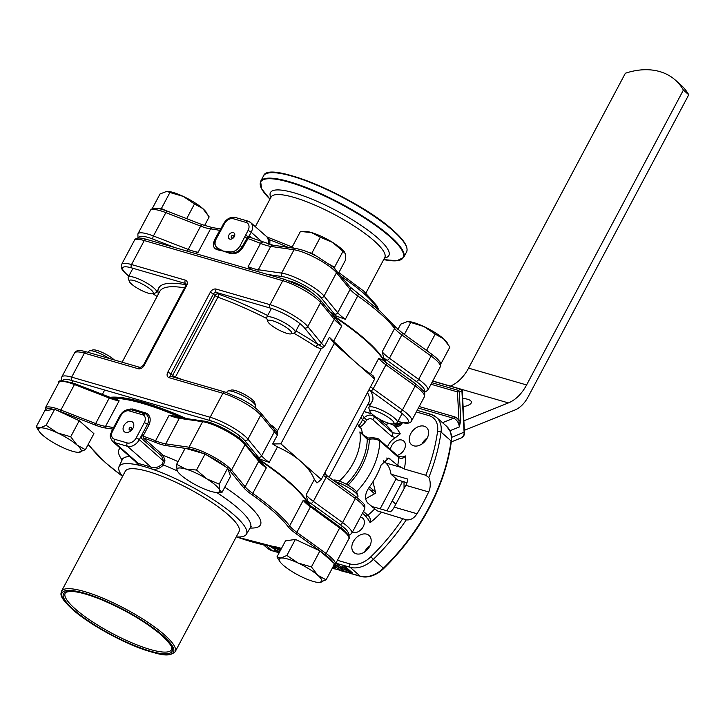 <?xml version="1.0" encoding="UTF-8"?>
<svg xmlns="http://www.w3.org/2000/svg" width="725" height="725" viewBox="0 0 725 725"><rect width="100%" height="100%" fill="white"/><g stroke="black" fill="none" stroke-linecap="round" stroke-linejoin="round"><path stroke-width="1.09" d="M345.598 571.59L349.921 572.841L347.447 570.666L342.3 568.69L346.623 569.941L342.717 566.497L351.725 573.856L345.598 571.59L346.178 570.502L347.792 570.965M350.13 572.451L350.501 571.753L346.985 569.27M347.656 570.276L348.027 569.578M342.3 568.69L342.88 567.593L344.493 568.065M346.831 569.551L347.202 568.853L343.297 565.4L344.266 565.69L352.305 572.759L350.275 572.17M342.717 566.497L343.297 565.4M351.725 573.856L352.305 572.759M280.149 550.937L275.373 547.819L278.862 549.84L279.442 548.752L281.064 549.224M278.862 549.84L280.484 550.311M280.33 550.592L279.759 550.429L280.249 550.746M279.343 548.943L278.346 548.29M279.487 552.178L275.092 549.604L275.382 550.982L275.872 550.076M275.382 550.982L274.63 550.764L274.286 549.115L269.954 546.215M269.936 546.242L274.231 548.843L273.941 547.366M273.923 547.393L274.675 547.611L275.038 549.332L279.542 552.069M275.554 547.937L280.122 550.982M275.038 549.332L275.618 548.245M333.382 567.467L333.255 566.397M332.503 567.802L333.119 567.974L332.675 567.485M332.947 566.977L334.705 568.917L335.285 567.829L333.473 567.303M334.723 568.88L332.286 568.219M334.877 564.893L341.738 569.333M333.4 564.974L335.013 566.633L335.593 565.545M335.013 566.633L341.158 570.421L341.702 569.388M341.158 570.421L342.291 570.421L340.451 568.21L334.361 564.44M333.273 562.618A26.617 5.945 -152 0 0 324.809 554.48A1.269 0.652 125.9 0 0 326.096 553.492L339.663 527.963L310.445 506.82L296.869 532.349L326.096 553.492A27.885 6.226 28 0 1 330.582 557.045A27.885 6.226 28 0 1 335.258 564.358L341.421 568.491L343.605 571.182L342.01 571.164L333.518 565.89M341.421 568.491L342.001 567.403L342.671 568.001M344.157 569.714L343.605 571.182M335.838 563.271L342.001 567.403M360.425 517.079A8.872 6.308 131.4 0 1 362.745 518.185A8.872 6.308 131.4 0 1 363.225 526.676A8.872 6.308 131.4 0 1 352.332 532.304M364.512 552.024A11.41 8.102 131.4 0 1 364.711 551.643A11.41 8.102 131.4 0 1 369.859 545.961M353.338 541.62A11.41 8.102 131.4 0 1 369.034 535.422A11.41 8.102 131.4 0 1 369.659 546.351A11.41 8.102 131.4 0 1 353.954 552.541A11.41 8.102 131.4 0 1 353.338 541.62M351.797 573.711L360.153 576.13A2.537 1.695 106.2 0 0 360.615 576.384L351.743 573.81L360.615 576.384A25.23 17.926 -48.6 0 0 383.761 568.472A177.326 126.005 -48.6 0 0 451.385 441.289A25.23 17.926 -48.6 0 0 450.252 431.393A25.23 17.926 -48.6 0 0 448.567 428.493M269.428 549.55A25.23 17.926 -48.6 0 0 272.5 550.855L279.161 552.785L272.5 550.855L266.891 547.801A25.348 18.016 -48.6 0 0 272.047 550.601A2.537 1.695 106.2 0 0 272.5 550.855M343.242 571.354L346.342 572.252L343.242 571.354M337.415 560.298L349.939 563.932A22.81 16.213 -48.6 0 0 370.865 556.773A174.915 124.283 -48.6 0 0 402.747 518.674L377.254 510.862L367.611 502.923C364.331 498.746 364.947 493.408 369.469 486.919A65.912 46.835 -48.6 0 0 381.069 465.097L388.709 458.073L397.771 465.423L404.333 469.03L425.829 475.256A174.915 124.283 -48.6 0 0 437.574 431.321A22.81 16.213 -48.6 0 0 428.819 415.57L416.322 411.945M383.262 460.728L385.818 462.985C388.482 465.468 390.222 469.211 391.038 474.213L397.554 479.959L406.988 482.696M390.403 449.437A8.872 6.308 131.4 0 1 391.545 445.866A8.872 6.308 131.4 0 1 403.752 441.045A8.872 6.308 131.4 0 1 404.242 449.545A8.872 6.308 131.4 0 1 397.119 455.354M421.932 444.035A11.41 8.102 131.4 0 1 422.131 443.646A11.41 8.102 131.4 0 1 427.279 437.972M410.758 433.632A11.41 8.102 131.4 0 1 426.454 427.433A11.41 8.102 131.4 0 1 427.079 438.353A11.41 8.102 131.4 0 1 411.374 444.552A11.41 8.102 131.4 0 1 410.758 433.632M398.116 456.233L402.447 456.958L405.601 455.943C403.272 458.562 400.934 459.07 398.587 457.475A2.537 1.803 -48.6 0 0 398.116 456.233L379.374 439.722C379.202 438.308 372.016 437.411 370.448 437.918L368.771 437.954C367.811 438.118 366.025 437.157 363.406 435.063L368.3 438.036M397.771 465.423A65.912 46.835 -48.6 0 0 398.587 457.475L379.846 440.963C376.973 439.123 373.493 438.553 369.388 439.259A2.537 1.405 -96.2 0 1 370.448 437.918M348 485.179A58.308 41.425 -48.6 0 0 361.603 466.673A58.308 41.425 -48.6 0 0 369.388 439.259A15.841 11.256 131.4 0 1 367.249 439.305A2.537 1.568 -85.8 0 1 368.771 437.954M346.36 484.273A55.771 39.63 131.4 0 0 359.79 466.148A55.771 39.63 131.4 0 0 367.249 439.305L359.872 431.946L363.415 435.072M360.959 417.355A55.771 39.63 131.4 0 1 362.527 419.748L365.454 421.814C363.125 424.932 361.077 426.608 359.319 426.844L358.395 425.811C359.582 425.267 360.959 423.246 362.527 419.748A15.841 11.256 131.4 0 1 364.177 417.682L366.841 420.074A13.313 9.452 -48.6 0 0 365.454 421.814M362.255 414.908A58.308 41.425 -48.6 0 1 364.177 417.682C367.548 414.763 370.783 414.292 373.892 416.277A2.537 1.803 131.4 0 1 373.783 418.416A2.537 1.803 131.4 0 1 372.686 419.639C371.01 418.243 369.061 418.388 366.841 420.074M372.958 414.854A65.912 46.835 131.4 0 1 373.892 416.277L392.624 432.78L400.263 433.849L395.451 437.664L391.428 436.142L372.686 419.639M360.642 432.327L362.5 433.958A50.696 36.023 -48.6 0 0 361.177 428.484L359.319 426.844M395.451 437.664A13.313 9.452 -48.6 0 0 387.494 446.881M363.442 511.406L367.847 515.285C370.067 517.133 370.819 519.589 370.122 522.671L367.91 518.683M414.963 383.57A2.537 1.305 125.9 0 1 415.289 383.697A2.537 1.305 125.9 0 1 415.208 385.954L385.963 364.802A25.348 5.655 28 0 1 381.885 361.567A25.348 5.655 28 0 1 378.74 358.322L382.592 360.017M384.54 361.422A118.329 26.417 -152 0 0 365.763 339.88A118.329 26.417 -152 0 0 332.775 315.203M295.954 330.89A120.921 26.997 28 0 1 318.275 344.683L323.087 347.42A2.537 1.803 -48.6 0 0 324.32 346.106A25.348 5.655 -152 0 0 324.564 346.314L329.386 337.243L334.225 343.469L374.644 379.075L321.284 479.433L316.961 483.004L314.36 479.415C311.777 473.099 307.355 467.172 301.074 461.635C294.776 456.097 286.901 451.186 277.458 446.908L269.22 462.396L260.275 459.224A27.885 6.226 28 0 1 258.354 457.176L244.688 440.537A2.537 2.175 -39.4 0 0 247.95 439.169L261.616 455.808L274.376 431.81A2.537 2.175 140.6 0 0 274.231 429.39L277.584 433.16L277.467 434.891A25.348 5.655 28 0 1 277.222 434.683A25.348 5.655 28 0 1 274.376 431.81L260.71 415.171A27.885 6.226 -152 0 0 257.574 412.008A27.885 6.226 -152 0 0 222.91 393.267L169.079 377.662A5.066 3.607 131.4 0 1 167.765 372.251L210.223 292.402A5.066 3.607 131.4 0 1 216.177 289.085A2.537 1.695 106.2 0 0 216.349 292.447L218.044 293.933A2.537 1.341 -70.2 0 1 217.881 297.187L175.423 377.036A2.537 0.562 28 0 1 172.613 375.441L215.071 295.592L213.377 294.105L170.919 373.955L172.613 375.441A2.537 1.803 131.4 0 0 172.269 376.746M270.298 424.596A118.383 26.426 28 0 1 273.552 426.717A2.537 0.952 -56.7 0 0 273.089 427.986M273.552 426.717L277.566 430.722L321.075 348.906L316.009 346.867A118.383 26.426 -152 0 0 293.752 333.128M277.584 433.16L277.566 430.722M216.177 289.085L270.008 304.681A27.885 6.226 28 0 1 304.672 323.432A27.885 6.226 28 0 1 307.808 326.594L321.474 343.233L334.234 319.236A2.537 2.175 140.6 0 0 334.098 316.816L341.837 325.824A25.348 5.655 28 0 1 337.08 322.108A25.348 5.655 28 0 1 334.234 319.236L320.568 302.597A27.885 6.226 -152 0 0 317.441 299.434A27.885 6.226 -152 0 0 282.768 280.684L144.275 240.555A27.885 6.226 -152 0 0 134.379 240.437C135.502 237.682 139.481 237.302 146.314 239.304A2.537 1.695 106.2 0 0 144.275 240.555L131.515 264.553A2.537 1.695 106.2 0 0 131.696 267.915A25.348 5.655 -152 0 0 126.938 274.449A25.348 5.655 -152 0 0 128.833 276.026M329.386 337.243L354.434 361.277C360.724 366.805 366.08 370.983 370.502 373.81L373.71 376.284L374.644 379.075M324.32 346.106A25.348 5.655 -152 0 1 321.474 343.233A2.537 2.175 140.6 0 1 318.212 344.602A27.885 6.226 28 0 0 318.275 344.683A2.537 0.952 -56.7 0 0 316.009 346.867M323.087 347.42L321.075 348.906M325.724 474.893L324.311 473.742M324.465 473.443A2.537 2.338 -29.1 0 0 324.673 473.942L326.187 475.12A2.537 1.305 125.9 0 1 326.105 477.376L313.345 501.374L342.59 522.526A27.885 6.226 28 0 1 347.076 526.078A27.885 6.226 28 0 1 351.752 533.392L364.512 509.394A27.885 6.226 -152 0 0 359.836 502.081A27.885 6.226 -152 0 0 355.35 498.528L326.105 477.376A25.348 5.655 28 0 1 323.459 475.355M307.654 500.957L306.122 494.903A25.348 5.655 -152 0 0 313.345 501.374A2.537 1.305 -54.1 0 1 310.78 503.358A27.885 6.226 28 0 1 307.654 500.957A118.383 26.426 28 0 1 309.883 505.316M321.284 479.433L280.865 443.836L334.225 343.469M277.458 446.908L272.636 443.963L280.865 443.836M272.636 443.963L277.467 434.891M324.564 346.314L323.16 347.456M110.037 397.318A118.383 26.426 28 0 1 186.343 418.57M255.245 455.907A118.383 26.426 28 0 1 260.275 459.224M369.27 389.18L370.502 390.675A2.537 2.338 -29.1 0 0 368.472 390.693M306.992 501.963A118.329 26.417 28 0 1 308.17 504.011M112.529 398.233A118.329 26.417 28 0 1 115.212 398.252L119.145 400.807L113.68 398.678A26.617 5.945 -152 0 1 110.227 397.436A1.269 0.58 -68.8 0 0 110.109 397.345L75.309 383.86A1.269 0.58 -68.8 0 1 75.436 383.96L109.955 397.327M178.984 416.721A118.329 26.417 28 0 1 181.748 417.908M257.892 459.133A118.329 26.417 28 0 1 259.94 460.493M384.812 423.935A5.066 3.562 127 0 0 388.718 423.264M402.466 422.657L402.284 422.992A5.066 3.607 131.4 0 1 396.339 426.3L388.827 423.183M400.263 433.849A70.977 50.433 131.4 0 0 394.337 425.72A2.537 1.695 -73.8 0 1 396.376 424.46L393.929 423.726M391.038 474.213L407.849 479.089A12.678 8.455 -73.8 0 1 405.846 485.333L394.246 507.147A12.678 8.455 -73.8 0 1 390.449 511.814L373.638 506.938L372.65 507.364M402.747 518.674L406.272 519.861C410.477 520.332 414.066 518.303 417.038 513.753A177.444 126.087 -48.6 0 0 423.164 502.942A177.444 126.087 -48.6 0 0 428.647 491.94C430.695 488.378 430.786 480.811 428.783 477.53L425.829 475.256M405.864 519.762L406.272 519.861A177.444 126.087 131.4 0 1 373.375 559.338L383.407 568.183A177.444 126.087 -48.6 0 0 428.792 507.89A177.444 126.087 -48.6 0 0 451.077 440.909A25.348 18.016 -48.6 0 0 446.518 426.2L436.477 417.364A25.348 18.016 131.4 0 1 441.045 432.073L451.077 440.909A2.537 1.223 -172.3 0 1 451.385 441.289M333.591 565.953L335.285 567.829M278.445 548.1L279.442 548.752M374.589 493.779L368.472 488.396M373.094 490.018A17.744 12.606 -48.6 0 0 372.478 490.345A17.744 12.606 -48.6 0 0 371.408 490.979M371.354 490.934L373.076 490M369.505 486.856L375.478 492.112M298.147 563.044A24.079 5.374 -152 0 0 280.919 558.051L286.846 555.459L298.147 563.044L311.415 566.923L317.767 575.233A24.079 5.374 -152 0 0 298.147 563.044M280.022 561.748L276.959 556.936L280.919 558.051A24.079 5.374 -152 0 0 280.022 561.748A24.079 5.374 -152 0 0 283.312 565.255A24.079 5.374 -152 0 0 302.941 577.444A24.079 5.374 -152 0 0 319.063 582.501A24.079 5.374 -152 0 0 320.169 582.438A24.079 5.374 -152 0 0 317.767 575.233L326.096 579.855L319.181 582.51M326.096 579.855L334.624 563.814L319.942 550.882L295.374 539.418L285.487 540.895L276.959 556.936M295.374 539.418L286.846 555.459M319.942 550.882L311.415 566.923M357.343 497.703L357.914 496.643A16.095 3.598 -152 0 0 357.923 495.71A16.095 3.598 -152 0 0 355.214 492.42A16.095 3.598 -152 0 0 335.104 481.572M333.192 480.186L333.527 480.095A13.558 3.027 28 0 1 343.133 482.678A13.558 3.027 28 0 1 354.561 489.71A13.558 3.027 28 0 1 356.836 492.483L357.923 495.71M439.259 361.249L441.353 363.089L449.881 347.058L443.519 338.738L435.199 334.116L423.898 326.54L407.613 321.483L400.744 324.138L397.898 329.476M441.353 363.089L440.347 363.243M404.378 334.415L410.622 322.661M425.203 349.477L426.672 350.157L435.199 334.116M426.672 350.157L429.064 352.268M407.658 321.483A24.079 5.374 28 0 1 407.776 321.483A24.079 5.374 28 0 1 423.898 326.54A24.079 5.374 28 0 1 443.519 338.738A24.079 5.374 28 0 1 446.817 342.236L447.706 343.532M369.995 411.501L368.916 408.275A16.095 3.598 28 0 1 368.925 407.35A16.095 3.598 28 0 1 379.474 409.172A16.095 3.598 28 0 1 394.654 418.243A16.095 3.598 28 0 1 397.354 422.458A16.095 3.598 28 0 1 396.584 422.983L393.312 423.898A13.558 3.027 -152 0 0 391.681 419.902A13.558 3.027 -152 0 0 377.571 411.718A13.558 3.027 -152 0 0 369.995 411.501A13.558 3.027 -152 0 0 372.278 414.274A13.558 3.027 -152 0 0 383.697 421.316A13.558 3.027 -152 0 0 393.312 423.898M159.736 208.782L161.394 208.537L169.922 192.497L166.904 191.318L160.035 193.974L152.132 208.827M186.669 218.651L194.49 203.961L183.189 196.375L169.922 192.497M161.394 208.537L165.771 210.585M204.568 225.547L209.172 216.893L202.81 208.573L194.49 203.961M166.949 191.318A24.079 5.374 28 0 1 167.067 191.318A24.079 5.374 28 0 1 183.189 196.375A24.079 5.374 28 0 1 202.81 208.573A24.079 5.374 28 0 1 206.108 212.081L206.997 213.368M129.286 281.336L128.207 278.11A16.095 3.598 28 0 1 128.216 277.186A16.095 3.598 28 0 1 138.765 279.007A16.095 3.598 28 0 1 153.945 288.079A16.095 3.598 28 0 1 156.645 292.302A16.095 3.598 28 0 1 155.875 292.827L152.603 293.734A13.558 3.027 -152 0 0 150.972 289.737A13.558 3.027 -152 0 0 136.862 281.563A13.558 3.027 -152 0 0 129.286 281.336A13.558 3.027 -152 0 0 131.569 284.109A13.558 3.027 -152 0 0 142.997 291.151A13.558 3.027 -152 0 0 152.603 293.734M330.455 264.879L334.461 267.362L342.988 251.33L332.639 242.431L320.323 237.247L311.36 232.507L300.431 231.483L291.903 247.524L294.622 248.303M308.188 252.237L311.795 253.288L320.323 237.247M311.795 253.288L315.964 255.871M338.62 273.071L345.752 259.641L345.354 253.632L342.988 251.33M334.461 267.362L334.914 268.73M303.322 231.42L305.56 231.447A24.079 5.374 28 0 1 311.36 232.507A24.079 5.374 28 0 1 332.639 242.431A24.079 5.374 28 0 1 344.593 252.209A24.079 5.374 28 0 1 344.737 252.418M267.779 321.465L266.7 318.239A16.095 3.598 28 0 1 266.709 317.314A16.095 3.598 28 0 1 272.419 317.387A16.095 3.598 28 0 1 288.115 324.963A16.095 3.598 28 0 1 295.138 332.431A16.095 3.598 28 0 1 294.368 332.956L291.097 333.862A13.558 3.027 -152 0 0 286.982 327.927A13.558 3.027 -152 0 0 272.6 320.749A13.558 3.027 -152 0 0 267.779 321.465A13.558 3.027 -152 0 0 286.919 333.364A13.558 3.027 -152 0 0 291.097 333.862M85.387 449.69L93.915 433.65L79.233 420.718L54.665 409.263L46.137 425.303L57.438 432.879L70.706 436.758L77.068 445.077L85.387 449.69L78.472 452.346M79.233 420.718L70.706 436.758M54.665 409.263L44.778 410.731L36.25 426.771L40.21 427.886L46.137 425.303M39.313 431.583A24.079 5.374 -152 0 0 42.603 435.091A24.079 5.374 -152 0 0 62.232 447.289A24.079 5.374 -152 0 0 78.354 452.346A24.079 5.374 -152 0 0 79.46 452.282A24.079 5.374 -152 0 0 77.068 445.077A24.079 5.374 -152 0 0 57.438 432.879A24.079 5.374 -152 0 0 40.21 427.886A24.079 5.374 -152 0 0 39.313 431.583L36.25 426.771M109.466 358.549A16.095 3.598 -152 0 0 89.537 350.837A16.095 3.598 -152 0 0 88.776 351.362L88.233 352.395M89.537 350.837L92.818 349.93A13.558 3.027 28 0 1 102.424 352.513A13.558 3.027 28 0 1 113.852 359.555A13.558 3.027 28 0 1 114.278 359.935M177.661 471.504L177.045 470.289A24.079 5.374 -152 0 0 177.806 471.721A24.079 5.374 -152 0 0 189.76 481.491A24.079 5.374 -152 0 0 211.038 491.414A24.079 5.374 -152 0 0 216.847 492.474A24.079 5.374 -152 0 0 219.602 490.136A24.079 5.374 -152 0 0 206.888 478.935A24.079 5.374 -152 0 0 185.609 469.012A24.079 5.374 -152 0 0 177.045 470.289L176.646 464.281L185.609 469.012L196.538 470.045L206.888 478.935L219.204 484.128L219.602 490.136L221.977 492.447L216.847 492.474M219.204 484.128L227.732 468.087L230.505 476.407L221.977 492.447M227.732 468.087L205.066 454.004L185.174 448.24L176.646 464.281M205.066 454.004L196.538 470.045M255.127 407.677L255.689 406.607A16.095 3.598 -152 0 0 255.698 405.683A16.095 3.598 -152 0 0 232.979 391.563A16.095 3.598 -152 0 0 228.031 390.965A16.095 3.598 -152 0 0 227.269 391.491L226.708 392.551M228.031 390.965L231.311 390.059A13.558 3.027 28 0 1 235.48 390.567A13.558 3.027 28 0 1 254.62 402.457L255.698 405.683M462.677 398.46A12.678 4.368 177 0 1 467.589 399.257A12.678 4.368 177 0 1 471.404 402.13A12.678 4.368 177 0 1 463.112 406.698M450.397 386.099A38.026 25.375 106.2 0 0 468.567 368.146L625.367 73.252A76.052 54.04 131.4 0 1 675.211 79.958A76.052 54.04 131.4 0 1 683.394 90.063L526.595 384.957A38.026 25.375 106.2 0 1 508.415 402.919L463.864 420.799M675.211 79.958L680.558 84.671A76.052 54.04 131.4 0 1 688.75 94.785L683.394 90.063M688.75 94.785L528.108 396.901A27.885 18.605 -73.8 0 1 514.777 410.078L464.362 430.306M451.566 437.365L464.453 432C463.61 434.266 466.248 433.704 461.49 437.818A7.603 5.021 -111.9 0 0 464.1 432.336L461.87 390.132A1.269 0.843 106.2 0 0 460.919 389.298L432.689 381.114M431.846 382.7L458.272 390.358A1.269 0.834 -111.9 0 1 459.242 391.808L461.888 390.748A1.269 0.834 -111.9 0 0 460.919 389.298L458.272 390.358A1.269 0.843 106.2 0 0 457.448 391.908L431.022 384.25M460.765 420.446L459.242 391.808L457.448 391.908L458.97 420.536L460.765 420.446L459.306 426.98L458.97 420.536A8.872 5.854 68.1 0 0 454.303 416.73A1.269 0.843 -73.8 0 1 453.487 418.271L418.37 408.103M396.928 422.856L400.689 423.944M402.593 481.418L386.969 510.808M366.932 548.499L365.382 551.408M394.59 423.545L399.312 424.913M380.154 508.832L396.158 478.727M365.545 498.818L375.722 493.145L372.976 481.744M404.006 481.826L404.07 488.668M391.808 501.7L392.479 500.44M392.442 501.156L395.841 504.147M307.001 501.936A1.269 1.151 -31.9 0 0 307.518 503.494L303.213 500.35L307.001 501.936A118.383 26.426 28 0 0 289.701 483.013A118.383 26.426 28 0 0 259.94 460.484L266.329 467.861L258.662 460.067L245.005 443.437A1.269 1.087 -39.4 0 1 245.068 444.642A27.885 6.226 -152 0 0 241.942 441.489A27.885 6.226 -152 0 0 202.61 421.687A1.269 1.051 -81.8 0 1 203.671 421.062L180.362 417.709A1.269 1.051 -81.8 0 0 179.302 418.325A25.348 5.655 28 0 1 169.115 415.289L178.984 416.712L178.486 417.355M333.609 565.717L335.258 564.358L348.834 538.829A27.885 6.226 -152 0 0 344.157 531.516A27.885 6.226 -152 0 0 339.663 527.963A1.269 0.652 -54.1 0 0 339.708 526.839L310.481 505.697A1.269 0.652 -54.1 0 1 310.445 506.82A25.348 5.655 28 0 1 303.213 500.35L289.647 525.87A25.348 5.655 -152 0 0 292.782 529.114A25.348 5.655 -152 0 0 296.869 532.349A1.269 0.652 125.9 0 1 295.583 533.337A26.617 5.945 28 0 1 291.296 529.948A26.617 5.945 28 0 1 287.997 526.54A117.115 26.145 -152 0 0 251.512 494.396A26.617 5.945 28 0 1 246.518 490.499A26.617 5.945 28 0 1 243.528 487.49L229.87 470.851A26.617 5.945 -152 0 0 227.985 468.858M178.132 417.355L169.115 415.289L155.54 440.818A1.269 0.544 111.8 0 0 155.34 442.395A117.115 26.145 -152 0 0 143.305 437.837L163.288 455.436L164.983 460.892L163.415 460.882L161.802 456.261L141.819 438.661L141.429 435.698L147.429 424.379C149.522 419.866 148.942 416.368 145.689 413.903A2.537 1.767 122 0 0 143.369 415.026L128.452 410.703A7.603 5.401 -48.6 0 0 120.712 415.86L112.593 431.13A2.537 0.562 -152 0 0 111.695 431.121C111.034 434.701 108.188 434.909 112.674 441.498L136.726 462.686L138.52 463.565A73.361 16.376 28 0 1 151.217 467.244C155.141 468.35 158.829 467.263 162.273 463.973L163.415 460.882L139.327 439.667A10.141 7.205 131.4 0 1 127.428 446.292L114.731 442.612A10.141 7.205 131.4 0 1 112.674 441.498M259.94 460.484A1.269 0.517 -56.1 0 0 259.704 461.227M125.543 432.363A6.335 4.504 -48.6 0 0 132.974 428.221A6.335 4.504 -48.6 0 0 131.343 421.461A6.335 4.504 -48.6 0 0 123.912 425.593A6.335 4.504 -48.6 0 0 125.543 432.363M127.047 409.734L132.557 408.972L146.758 413.313A1.269 0.797 120.4 0 1 145.689 413.903L129.875 409.353A2.537 1.541 92 0 0 128.452 410.703M129.648 410.885A2.537 1.686 105.8 0 1 131.542 409.598L130.074 409.38A2.537 1.541 92 0 0 129.875 409.353C125.597 409.516 122.244 411.682 119.815 415.851A2.537 0.562 28 0 1 120.712 415.86M178.06 461.626A80.113 17.889 28 0 0 163.288 455.436A1.269 0.897 -48.6 0 0 161.802 456.261M164.983 460.892L163.388 464.988L162.273 463.973M177.299 470.906A72.518 16.195 -152 0 0 163.388 464.988C159.835 468.549 155.975 469.882 151.797 469.002L151.235 468.812A1.269 0.734 108.7 0 0 151.217 467.244L127.428 446.292A2.537 1.695 106.2 0 1 127.247 442.93A7.603 5.401 -48.6 0 0 136.173 437.963A2.537 0.562 28 0 1 139.327 439.667L141.429 435.698M151.235 468.812A72.092 16.095 -152 0 0 138.756 465.196A1.269 0.952 103 0 0 138.52 463.565L114.731 442.612A2.537 1.695 106.2 0 1 114.559 439.25L127.247 442.93M138.756 465.196L135.276 461.408M122.534 476.452A72.092 16.095 28 0 1 119.036 466.619A72.092 16.095 28 0 1 138.285 465.088M151.797 469.002A72.092 16.095 28 0 1 234.356 515.23A72.092 16.095 28 0 1 246.346 534.307A72.092 16.095 28 0 1 236.232 536.908M175.205 651.675L239.014 531.679A64.389 14.373 -152 0 0 228.221 514.804A64.389 14.373 -152 0 0 167.511 478.527A64.389 14.373 -152 0 0 125.307 471.223L61.507 591.219A64.389 14.373 28 0 1 103.702 598.524A64.389 14.373 28 0 1 164.421 634.801A64.389 14.373 28 0 1 175.205 651.675C168.454 658.01 158.458 653.914 144.647 649.89C120.867 641.852 88.205 623.527 72.364 609.317C58.344 596.14 60.963 594.083 61.507 591.219M146.758 413.313C150.483 416.032 151.172 419.983 148.833 425.176L143.033 436.078L141.629 435.29M178.984 416.712A118.383 26.426 28 0 0 115.221 398.233A1.269 1.124 -87.9 0 1 114.378 398.85M185.129 448.331L166.025 445.576A1.269 1.051 98.2 0 1 165.726 443.854L189.035 447.207L202.61 421.687L179.302 418.325L165.726 443.854A25.348 5.655 -152 0 1 155.54 440.818A118.383 26.426 28 0 0 143.033 436.078L143.305 437.837M310.481 505.697A1.269 0.652 -54.1 0 0 310.318 505.633L339.545 526.776A1.269 0.652 -54.1 0 1 339.708 526.839L344.085 530.301C348.988 535.503 350.574 538.34 348.834 538.829M308.678 505.506A119.652 26.716 -152 0 0 307.518 503.494A26.617 5.945 -152 0 0 310.318 505.633M278.672 547.665L278.183 548.598L268.993 545.934M278.183 548.598L276.479 547.094M233.323 232.616A3.77 2.683 -48.6 0 0 228.901 235.081A3.77 2.683 -48.6 0 0 229.87 239.105A3.77 2.683 -48.6 0 0 234.293 236.64A3.77 2.683 -48.6 0 0 233.323 232.616M221.886 228.538L216.186 238.951A2.537 0.562 -152 0 0 215.289 238.933A2.537 0.562 -152 0 0 215.271 239.023L214.02 242.503L217.364 249.219L223.481 251.131L230.278 251.865C234.229 252.01 237.483 250.007 240.057 245.866L248.023 230.55A7.603 5.401 -48.6 0 0 246.065 222.43L233.368 218.751A7.603 5.401 -48.6 0 0 224.451 223.717L221.886 228.538A2.537 0.562 -152 0 0 220.989 228.529L219.929 230.206A2.537 0.562 -152 0 0 219.911 230.296L215.352 238.878M214.02 242.503L219.929 230.206A2.537 0.562 -152 0 1 220.826 230.224M216.186 238.951C214.247 243.283 214.799 246.382 217.817 248.258A2.537 1.749 116.2 0 0 217.364 249.219A1.269 0.897 101.6 0 1 217.21 249.717C213.087 248.294 212.334 244.76 214.953 239.105L220.309 229.381A1.269 0.924 -135.3 0 0 220.445 229.372M384.594 361.467A118.383 26.426 -152 0 0 365.808 339.889A118.383 26.426 -152 0 0 332.748 315.176M219.829 230.387L219.593 230.378A118.383 26.426 -152 0 0 210.558 228.892A25.348 5.655 28 0 1 200.653 226.1A2.537 1.169 -68.8 0 1 202.393 224.741L212.661 227.65A2.537 2.148 96.6 0 0 210.558 228.892L198.142 252.237L194.88 253.369M401.605 332.521A2.537 1.305 125.9 0 1 401.931 332.648A2.537 1.305 125.9 0 1 401.849 334.905L389.443 358.25A2.537 1.305 125.9 0 1 386.878 360.225A27.885 6.226 28 0 1 383.752 357.833A118.383 26.426 28 0 1 386.144 362.609M414.754 383.308A17.11 3.824 -152 0 0 414.292 382.891A17.11 3.824 -152 0 0 407.377 377.97M383.752 357.833L382.22 351.77A25.348 5.655 -152 0 0 385.356 355.014A25.348 5.655 -152 0 0 389.443 358.25L418.669 379.383A2.537 1.305 125.9 0 1 416.105 381.368L386.878 360.225M229.825 253.369L223.481 251.131L230.024 252.88C235.317 253.532 239.359 251.502 242.132 246.808L243.011 247.234C239.431 252.599 235.036 254.647 229.825 253.369A1.269 0.788 -69.8 0 0 230.024 252.88A2.537 1.604 96.8 0 1 230.278 251.865M240.057 245.866A2.537 0.562 28 0 1 242.132 246.808L247.914 236.549A1.269 0.517 -114.9 0 0 248.593 237.583L243.011 247.234M245.467 235.371A2.537 0.562 28 0 1 247.914 236.549L249.237 235.897A1.269 0.933 -88.4 0 0 249.862 237.374L248.593 237.583M250.714 237.709L249.862 237.374L250.714 237.709M357.561 293.598A2.537 1.223 125.2 0 1 357.869 293.716A2.537 1.223 125.2 0 1 357.742 295.936L345.327 319.281L336.382 316.109A27.885 6.226 28 0 1 334.47 314.07L320.812 297.44A25.348 5.655 -152 0 0 282.206 276.56L267.697 274.476M330.156 312.022A118.383 26.426 28 0 1 336.382 316.109M312.52 293.263A17.11 3.824 -152 0 0 312.067 292.855A17.11 3.824 -152 0 0 289.52 281.01M251.548 269.791L248.113 266.718A25.348 5.655 -152 0 0 258.299 269.745A2.537 2.103 98.2 0 0 257.991 271.657M217.817 248.258L223.481 251.131L217.21 249.717M220.309 229.381L220.998 229.009M262.242 241.996L251.176 232.254L249.237 235.897L252.581 238.298M268.35 244.144L268.341 239.912A1.269 0.643 166.2 0 0 269.872 239.912L269.836 244.552M268.341 239.912L267.036 236.993L250.623 222.539A10.141 7.205 131.4 0 1 251.176 232.254A2.537 0.562 28 0 0 248.023 230.55M266.918 236.885L269.872 239.912A86.184 19.24 -152 0 1 288.206 247.388M431.321 414.564A25.348 18.016 131.4 0 1 436.477 417.364L430.868 414.31L417.174 410.35M266.157 545.418L272.047 550.601L279.225 552.677M334.778 568.781L339.554 570.158M343.469 571.3L346.142 572.07M383.761 568.472L383.407 568.183A25.348 18.016 -48.6 0 1 360.153 576.13L350.121 567.285L335.892 563.162M390.811 459.288L386.588 458.064M400.454 467.226L385.818 462.985M356.519 491.84A65.912 46.835 131.4 0 0 371.064 471.785A65.912 46.835 131.4 0 0 379.846 440.963A2.537 1.803 -48.6 0 0 379.374 439.722M339.309 481.11A50.696 36.023 -48.6 0 0 353.483 462.731A50.696 36.023 -48.6 0 0 359.872 431.946M379.275 419.059L386.208 425.167A65.912 46.835 -48.6 0 1 392.624 432.78A2.537 1.803 131.4 0 1 392.515 434.918A2.537 1.803 131.4 0 1 391.428 436.142M358.395 425.811A50.696 36.023 -48.6 0 0 357.579 423.708M374.571 509.059A65.912 46.835 -48.6 0 1 367.847 515.285A2.537 1.803 131.4 0 1 365.201 515.629L362.473 513.228M381.241 512.448A70.977 50.433 131.4 0 1 370.122 522.671M385.718 362.418A2.537 1.305 125.9 0 1 386.044 362.545L415.289 383.697C422.258 389.497 425.294 392.587 424.397 392.959C424.85 393.022 424.841 394.309 424.37 396.82A27.885 6.226 -152 0 0 419.702 389.506A27.885 6.226 -152 0 0 415.208 385.954L402.447 409.951A2.537 1.305 125.9 0 1 399.883 411.927L370.638 390.775A27.885 6.226 28 0 1 370.502 390.675A120.921 26.997 28 0 1 367.394 405.239M382.12 359.473L386.044 362.545A2.537 1.305 125.9 0 1 385.963 364.802L373.203 388.799L402.447 409.951A27.885 6.226 28 0 1 406.933 413.504A27.885 6.226 28 0 1 411.61 420.817L424.37 396.82M370.557 386.769A25.348 5.655 -152 0 0 373.203 388.799A2.537 1.305 125.9 0 1 370.638 390.775M411.61 420.817C410.504 423.572 406.526 423.953 399.665 421.95A2.537 1.695 -73.8 0 1 399.212 421.696A25.348 5.655 -152 0 0 399.883 411.927M383.824 360.869A118.383 26.426 -152 0 0 365.572 340.324A118.383 26.426 -152 0 0 333.808 316.462M74.521 353.012L61.761 377.009A27.885 6.226 28 0 1 71.657 377.136L84.417 353.138A27.885 6.226 -152 0 0 74.521 353.012C75.636 350.257 79.623 349.876 86.456 351.879A2.537 1.695 106.2 0 0 84.417 353.138L138.248 368.735A2.537 1.695 -73.8 0 1 140.288 367.475L143.296 365.409A2.537 0.562 28 0 1 144.193 365.418A5.066 3.607 131.4 0 1 138.248 368.735M153.047 293.607L157.053 296.507M247.95 439.169L260.71 415.171A2.537 2.175 140.6 0 0 260.574 412.752C251.992 404.142 248.838 403.444 241.425 398.968L224.949 392.007A2.537 1.695 106.2 0 0 222.91 393.267L210.15 417.265A27.885 6.226 28 0 1 244.814 436.015A27.885 6.226 28 0 1 247.95 439.169M258.354 457.176A2.537 2.175 -39.4 0 0 261.616 455.808A25.348 5.655 -152 0 0 269.22 462.396M244.688 440.537A25.348 5.655 -152 0 0 241.842 437.664A25.348 5.655 -152 0 0 210.323 420.627L71.829 380.498A25.348 5.655 -152 0 0 62.703 380.761M225.403 392.261A2.537 1.695 106.2 0 0 224.949 392.007L171.118 376.411A2.537 1.695 106.2 0 0 169.079 377.662M285.26 279.687A2.537 1.695 106.2 0 0 284.807 279.433L301.283 286.393C308.705 290.87 311.85 291.568 320.432 300.177A2.537 2.175 140.6 0 1 320.568 302.597L307.808 326.594A2.537 2.175 140.6 0 1 304.545 327.963A25.348 5.655 -152 0 0 270.18 308.043L216.349 292.447A2.537 1.803 131.4 0 0 213.377 294.105A2.537 0.562 -152 0 0 210.223 292.402M318.212 344.602L304.545 327.963M341.837 325.824L333.6 341.303M182.872 379.818A118.383 26.426 28 0 0 175.423 377.036A2.537 1.341 -70.2 0 1 175.087 377.562M171.118 376.411L171.055 376.384A2.537 1.803 131.4 0 1 170.919 373.955A2.537 0.562 -152 0 0 167.765 372.251M266.791 318.52A118.383 26.426 -152 0 0 217.881 297.187A2.537 0.562 28 0 1 215.071 295.592A2.537 1.803 131.4 0 1 218.044 293.933A120.921 26.997 28 0 1 267.652 315.547M146.314 239.304L284.807 279.433A2.537 1.695 106.2 0 0 282.768 280.684L270.008 304.681A2.537 1.695 106.2 0 0 270.18 308.043M134.379 240.437L121.619 264.435A27.885 6.226 28 0 1 131.515 264.553L185.346 280.158A5.066 3.607 131.4 0 1 186.651 285.568L144.193 365.418M143.296 365.409L185.754 285.559A2.537 0.562 28 0 1 186.651 285.568M186.126 284.046L185.528 283.511A2.537 1.695 -73.8 0 1 185.346 280.158M131.696 267.915L185.528 283.511A2.537 1.803 131.4 0 1 186.035 283.792L185.754 285.559M158.349 294.087A120.921 26.997 28 0 1 186.062 284.78M139.88 367.358A118.383 26.426 28 0 1 140.713 367.484M184.531 287.852A118.383 26.426 -152 0 0 159.772 291.414L122.117 362.21M71.829 380.498A2.537 1.695 -73.8 0 1 71.657 377.136L210.15 417.265A2.537 1.695 -73.8 0 0 210.323 420.627M370.502 373.81L378.74 358.322M325.027 472.392A118.383 26.426 28 0 1 326.286 475.192M329.114 477.24L368.817 402.565A118.383 26.426 -152 0 0 367.484 392.542M355.105 496.145A2.537 1.305 125.9 0 1 355.431 496.272A2.537 1.305 125.9 0 1 355.35 498.528L342.59 522.526A2.537 1.305 -54.1 0 1 340.025 524.51L310.78 503.358M325.86 474.993A2.537 1.305 125.9 0 1 326.187 475.12L355.431 496.272C362.4 502.072 365.436 505.162 364.539 505.533C364.992 505.606 364.983 506.893 364.512 509.394M348.127 534.697A25.348 5.655 -152 0 0 344.103 527.737A25.348 5.655 -152 0 0 340.025 524.51M306.122 494.903L314.36 479.415M364.059 411.51L371.662 413.712M397.952 421.334L399.212 421.696M256.813 457.81A118.383 26.426 28 0 1 289.937 482.578A118.383 26.426 28 0 1 308.95 504.618M111.387 397.826A118.383 26.426 28 0 1 183.633 418.18M396.339 426.3A2.537 1.695 -73.8 0 1 398.388 425.049L396.376 424.46M405.601 455.943A70.977 50.433 131.4 0 1 404.333 469.03M370.865 556.773L373.375 559.338A25.348 18.016 131.4 0 1 350.121 567.285A2.537 1.695 106.2 0 1 349.939 563.932M417.038 513.753L394.246 507.147M428.647 491.94L405.846 485.333M437.574 431.321A2.537 1.223 7.7 0 1 441.045 432.073A177.444 126.087 131.4 0 1 428.783 477.53M428.819 415.57A2.537 1.695 -73.8 0 1 430.868 414.31M402.284 422.992A2.537 0.562 -152 0 0 401.387 422.974L398.388 425.049M461.435 389.307L508.415 402.919M468.567 368.146L526.595 384.957M461.725 390.086L461.897 390.748M449.944 430.732L459.306 426.98A7.603 5.021 -111.9 0 0 453.487 418.271L442.513 422.675M419.195 406.553L454.303 416.73M396.557 424.107L398.532 423.318M203.236 453.469A26.617 5.945 -152 0 0 189.334 448.938A1.269 1.051 98.2 0 1 189.035 447.207A27.885 6.226 28 0 1 228.366 467.009A27.885 6.226 28 0 1 231.502 470.172L245.068 444.642L258.725 461.272A1.269 1.087 -39.4 0 0 258.662 460.067M204.069 421.225A26.617 5.945 28 0 1 241.615 440.129M229.87 470.851A1.269 1.087 140.6 0 0 231.502 470.172L245.159 486.801L258.725 461.272A25.348 5.655 28 0 0 266.329 467.861L252.762 493.39A118.383 26.426 28 0 1 274.974 510.726A118.383 26.426 28 0 1 289.647 525.87A1.269 1.106 142.6 0 1 287.997 526.54M243.528 487.49A1.269 1.087 140.6 0 0 245.159 486.801A25.348 5.655 -152 0 0 248.004 489.674A25.348 5.655 -152 0 0 252.762 493.39A1.269 0.607 125.2 0 1 251.512 494.396M225.638 466.782A26.617 5.945 -152 0 0 207.16 455.309M166.025 445.576A26.617 5.945 28 0 1 155.34 442.395M189.334 448.938L185.845 448.431M131.153 427.306A1.568 1.115 -48.6 0 0 129.304 428.339A1.568 1.115 -48.6 0 0 129.712 430.016A1.568 1.115 -48.6 0 0 131.551 428.983A1.568 1.115 -48.6 0 0 131.153 427.306M112.593 431.13A7.603 5.401 -48.6 0 0 114.559 439.25M136.173 437.963L144.293 422.693A7.603 5.401 -48.6 0 0 143.369 415.026M144.293 422.693A2.537 0.562 28 0 1 147.429 424.379L148.833 425.176M145.127 412.616A1.269 0.77 106 0 1 144.239 413.277A2.537 1.695 106.5 0 0 142.327 414.564M129.757 456.551A72.518 16.195 -152 0 0 122.289 459.596L122.579 458.164M246.346 534.307L250.343 527.691A72.518 16.195 -152 0 0 238.289 508.497A72.518 16.195 -152 0 0 216.675 492.474M65.205 593.186A60.202 13.44 -152 0 0 75.291 608.973A60.202 13.44 -152 0 0 132.059 642.894A60.202 13.44 -152 0 0 171.517 649.718C170.747 647.597 175.74 649.083 161.494 635.145C145.471 621.669 125.253 609.779 100.857 599.475C87.335 594.065 77.185 591.382 70.416 591.419C66.274 591.99 64.534 592.579 65.205 593.186M161.757 635.281A61.471 13.721 28 0 1 150.238 651.132A61.471 13.721 28 0 1 73.805 609.798A61.471 13.721 28 0 1 85.323 593.956A61.471 13.721 28 0 1 161.757 635.281M72.627 609.453A63.12 14.092 -152 0 0 151.108 651.893A63.12 14.092 -152 0 0 162.935 635.626A63.12 14.092 -152 0 0 84.453 593.186A63.12 14.092 -152 0 0 72.627 609.453M224.75 487.218A80.113 17.889 28 0 1 247.017 503.884A80.113 17.889 28 0 1 250.134 528.027M122.117 459.958A80.113 17.889 28 0 1 120.268 448.186M131.542 409.598A1.269 0.915 106.3 0 0 132.557 408.972M130.328 409.38A1.269 0.861 91 0 0 130.962 408.737M112.756 429.127A117.115 26.145 -152 0 0 105.895 428.067A26.617 5.945 28 0 1 95.501 425.14A1.269 0.58 -68.8 0 1 95.664 423.554A25.348 5.655 -152 0 0 105.569 426.336A118.383 26.426 28 0 1 113.562 427.614M95.501 425.14L60.701 411.664A1.269 0.58 -68.8 0 1 60.873 410.069L95.664 423.554L109.239 398.025A25.348 5.655 28 0 0 119.145 400.807L105.569 426.336A1.269 1.069 96.6 0 0 105.895 428.067M114.215 398.85L110.109 397.345A1.269 0.58 -68.8 0 0 109.239 398.025L74.439 384.549A1.269 0.58 -68.8 0 1 75.309 383.86C63.012 380.353 57.538 379.891 58.879 382.483A27.885 6.226 -152 0 1 74.439 384.549L60.873 410.069A27.885 6.226 28 0 0 45.303 408.012L58.879 382.483M60.701 411.664A26.617 5.945 -152 0 0 56.931 410.314M53.75 409.398A26.617 5.945 -152 0 0 45.693 410.595M88.097 444.597A26.617 5.945 28 0 1 91.404 448.005A1.269 1.106 142.6 0 1 90.978 447.688L88.069 444.652M91.404 448.005A117.115 26.145 -152 0 0 105.922 462.994A117.115 26.145 -152 0 0 122.226 476.053M236.731 536.935A117.115 26.145 -152 0 0 273.506 546.478A26.617 5.945 28 0 1 281.445 548.499M324.809 554.48L320.441 551.317M319.643 550.737L295.583 533.337M273.506 546.478A1.269 1.069 96.6 0 0 273.941 546.65L236.568 536.926M231.801 238.017A1.568 1.115 -48.6 0 0 233.64 236.993A1.568 1.115 -48.6 0 0 233.233 235.317A1.568 1.115 -48.6 0 0 231.393 236.341A1.568 1.115 -48.6 0 0 231.801 238.017M202.393 224.741L167.593 211.265A2.537 1.169 -68.8 0 0 165.853 212.624L153.437 235.969L188.237 249.445L200.653 226.1L165.853 212.624A27.885 6.226 -152 0 0 150.292 210.567L137.877 233.912A27.885 6.226 28 0 1 153.437 235.969A2.537 1.169 111.2 0 0 153.102 239.15A25.348 5.655 -152 0 0 138.81 238.099M174.77 247.542L153.102 239.15M198.142 252.237A25.348 5.655 -152 0 1 188.237 249.445A2.537 1.169 111.2 0 0 187.657 251.276M430.831 353.655A2.537 1.305 125.9 0 1 431.157 353.782L435.435 357.171C439.948 360.905 441.552 364.149 440.238 366.904A27.885 6.226 -152 0 0 435.571 359.6A27.885 6.226 -152 0 0 431.076 356.038L401.849 334.905A25.348 5.655 28 0 1 397.771 331.669A25.348 5.655 28 0 1 394.627 328.425A118.383 26.426 -152 0 0 379.954 313.272A118.383 26.426 -152 0 0 357.742 295.936A25.348 5.655 28 0 1 352.984 292.229A25.348 5.655 28 0 1 350.139 289.357L336.482 272.727L324.066 296.072A2.537 2.175 140.6 0 1 320.812 297.44M350.003 286.928L333.21 267.135L317.278 256.559C309.983 253.088 307.192 250.959 296.144 248.53L272.836 245.168A2.537 2.103 98.2 0 0 270.715 246.4L258.299 269.745L281.608 273.108A27.885 6.226 28 0 1 324.066 296.072L337.723 312.702L350.139 289.357A2.537 2.175 140.6 0 0 350.003 286.928L379.818 310.844L394.518 326.032L401.931 332.648L431.157 353.782A2.537 1.305 125.9 0 1 431.076 356.038L418.669 379.383A27.885 6.226 28 0 1 423.155 382.936A27.885 6.226 28 0 1 427.832 390.249L440.238 366.904M423.826 391.835A25.348 5.655 -152 0 0 420.183 384.594A25.348 5.655 -152 0 0 416.105 381.368M382.22 351.77L394.627 328.425A2.537 2.22 142.6 0 0 394.518 326.032M296.144 248.53A2.537 2.103 98.2 0 0 294.015 249.763L270.715 246.4A25.348 5.655 28 0 1 260.529 243.373A118.383 26.426 -152 0 0 247.651 238.507L246.772 238.081A2.537 0.562 28 0 0 244.697 237.138M262.432 242.159A2.537 1.087 111.8 0 0 262.214 241.987A2.537 1.087 111.8 0 0 260.529 243.373L248.113 266.718M336.346 270.298A2.537 2.175 140.6 0 1 336.482 272.727A27.885 6.226 -152 0 0 333.355 269.564A27.885 6.226 -152 0 0 294.015 249.763L281.608 273.108A2.537 2.103 98.2 0 0 282.206 276.56M345.327 319.281A25.348 5.655 -152 0 1 340.578 315.574A25.348 5.655 -152 0 1 337.723 312.702A2.537 2.175 140.6 0 1 334.47 314.07M224.451 223.717A2.537 0.562 -152 0 0 223.554 223.708L220.989 228.529M246.065 222.43A2.537 1.695 -73.8 0 1 248.113 221.17L235.417 217.491C230.514 216.684 226.553 218.751 223.554 223.708M233.368 218.751A2.537 1.695 -73.8 0 1 235.417 217.491M248.566 221.424A10.141 7.205 131.4 0 1 250.623 222.539L248.113 221.17M377.272 308.642A86.184 19.24 -152 0 0 363.887 293.507A86.184 19.24 -152 0 0 341.584 276.687M365.907 293.027L384.767 257.556A64.389 14.373 -152 0 0 373.973 240.682A64.389 14.373 -152 0 0 313.263 204.405A64.389 14.373 -152 0 0 271.059 197.1L271.114 197.01M267.715 173.139A80.493 17.971 28 0 1 324.592 188.156A80.493 17.971 28 0 1 392.877 230.151M406.58 251.928A81.001 18.089 -152 0 0 393.004 230.695A81.001 18.089 -152 0 0 316.617 185.056A81.001 18.089 -152 0 0 263.538 175.876C268.277 159.636 358.349 198.378 392.977 230.206C404.07 239.966 408.601 247.207 406.58 251.928L403.671 257.402L396.938 260.755L383.688 259.595A80.674 18.007 -152 0 0 389.642 236.513A80.674 18.007 -152 0 0 292.492 183.226A80.674 18.007 -152 0 0 269.981 199.139L261.607 188.799L260.619 181.35A81.001 18.089 28 0 1 313.708 190.53A81.001 18.089 28 0 1 390.095 236.169A81.001 18.089 28 0 1 403.671 257.402M270.842 197.517A67.053 14.971 28 0 1 306.421 196.973A67.053 14.971 28 0 1 377.634 237.954A67.053 14.971 28 0 1 384.549 257.973M450.252 431.393L446.518 426.2M368.218 519.49L365.201 515.629M121.619 264.435C120.314 267.181 121.909 270.434 126.431 274.168L128.787 276.116M157.017 296.588L152.939 293.643M274.231 429.39L260.574 412.752M334.098 316.816L320.432 300.177M140.288 367.475L86.456 351.879M348.625 535.567L351.752 533.392M61.761 377.009L61.716 380.833M399.665 421.95L397.898 421.433M371.853 413.884L364.004 411.619M263.574 544.883L266.891 547.801M401.659 422.476L401.387 422.974M315.91 507.065L314.922 508.914M342.209 526.16L341.248 527.981M368.925 407.35L372.768 400.127M397.354 422.458L402.076 413.585M156.645 292.302L159.582 286.783M128.216 277.186L132.956 268.286M266.709 317.314L271.431 308.424M295.138 332.431L299.86 323.549M104.69 390.014L102.379 394.355M73.098 380.861L72.11 382.709M211.573 421.007L210.603 422.838M239.993 436.124L239.032 437.945M464.453 432L462.251 390.422M432.752 380.987L461.336 389.271M451.294 441.906L461.49 437.818M203.671 421.062C212.96 422.186 233.169 432.381 241.869 440.274L245.005 443.437M176.828 416.947L180.362 417.709M119.815 415.851L111.695 431.121M119.036 466.619L122.289 459.596M146.368 440.528L145.598 441.987M251.367 526.64L250.343 527.691M45.303 408.012L45.249 410.667M122.326 476.189L105.66 462.858L90.978 447.688M281.418 548.544L273.941 546.65M137.877 233.912L138.031 238.172M167.593 211.265C157.633 207.513 151.869 207.278 150.292 210.567M424.197 392.515L427.832 390.249M272.836 245.168L250.261 237.456M221.179 229.028L212.661 227.65M378.722 309.892L377.036 306.004L363.751 291.078L338.874 272.591M292.157 247.035L266.909 236.885M255.336 226.689L271.059 197.1M260.619 181.35L263.538 175.876"/></g></svg>
